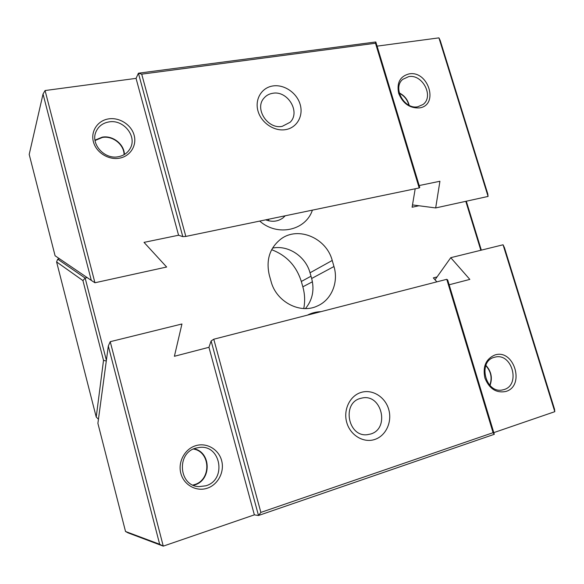 <?xml version="1.0" encoding="UTF-8"?>
<svg xmlns="http://www.w3.org/2000/svg" width="584" height="584" viewBox="0 0 584 584"><rect width="100%" height="100%" fill="white"/><g stroke="black" fill="none" stroke-linecap="round" stroke-linejoin="round"><path stroke-width="0.88" d="M265.683 219.839C272.086 222.234 277.86 221.591 282.992 217.905L285.255 215.773M268.749 220.81L268.691 219.219M56.597 261.917L96.229 417.049L103.514 360.35L82.928 280.59L56.597 261.917L57.706 259.157L59.531 258.785M333.968 266.523C338.749 282.218 331.581 299.826 317.484 305.936C300.315 314.389 276.261 301.95 271.064 281.437L269.312 275.188C265.851 259.938 269.713 247.886 280.911 239.024C298.241 225.898 326.5 238.075 332.223 260.471L333.968 266.523L311.659 278.488L310.031 272.786C305.666 256.42 288.233 244.813 272.546 248.105M305.461 308.571C312.52 299.942 314.586 289.912 311.659 278.488M259.705 221.081C277.51 236.9 305.775 230.512 312.389 210.138M87.213 277.619L85.14 278.064L106.383 360.284M321.01 311.644C316.221 311.79 311.695 312.951 307.425 315.134M437.051 276.933L433.335 277.882L436.847 281.853M480.829 250.266L465.798 201.319M418.903 205.758L412.114 207.225L415.195 188.778M466.302 201.21L481.333 250.142M57.706 259.157L85.14 278.064L82.928 280.59M271.648 249.704C286.532 255.383 296.424 265.976 301.322 281.481L302.841 286.817C304.87 294.073 305.176 301.315 303.746 308.549M106.288 361.029L103.514 360.35M98.448 419.232L96.229 417.049M494.743 355.05C513.935 348.29 525.542 385.951 505.846 391.47C496.261 393.295 489.282 388.813 484.91 378.045C482.574 366.664 485.851 358.999 494.743 355.05M504.021 389.579C520.848 384.958 512.051 352.736 495.247 357.079L494.195 357.342C477.675 361.372 485.26 393.339 502.065 390.032L504.021 389.579M195.764 445.68C206.656 442.307 218.672 449.3 221.628 460.579C224.738 471.814 218.044 484.793 207.108 488.26C196.224 491.903 183.799 484.924 180.843 473.369C177.726 461.864 184.836 448.877 195.764 445.68M205.838 485.8C226.928 479.953 220.92 444.519 199.502 447.41L195.808 448.125C176.222 452.929 178.762 486.136 198.962 486.625L205.838 485.8M489.786 385.236C492.378 377.987 491.042 371.461 485.771 365.635M192.895 485.063L194.362 484.662C211.569 480.004 210.685 451.76 193.443 449.023M489.998 385.455C492.684 378.023 491.312 371.322 485.881 365.358M193.435 485.304L194.457 485.012C211.744 480.318 211.226 452.023 193.99 448.782M374.731 439.475C385.973 435.876 392.397 421.757 388.696 409.355C385.163 396.894 372.388 388.944 361.189 392.397C349.94 395.667 343.042 409.793 346.757 422.524C350.305 435.314 363.547 443.256 374.731 439.475M370.643 434.021C390.068 428.634 381.732 393.638 362.197 397.996L360.408 398.419C341.633 403.018 347.976 437.263 367.278 434.693L370.643 434.021M254.361 514.854L208.948 347.298L174.397 356.284L181.945 323.989L110.23 341.684L163.264 546.135L254.361 514.854L258.508 515.497L211.116 340.968L213.781 339.216L260.865 512.409L493.071 432.686L446.767 279.305L213.781 339.216M97.893 423.349L125.523 531.484L159.666 544.259L108.31 346.005L97.893 423.349M493.794 432.627L554.8 411.676L503.065 244.784L450.76 257.683L469.828 279.4L449.14 284.78M435.022 279.787L450.76 257.683M503.065 244.784L504.437 247.631L554.53 409.201L554.8 411.676M446.767 279.305L447.702 280.013L494.298 434.299L258.508 515.497L260.865 512.409M159.666 544.259L163.264 546.135L128.093 532.878L125.523 531.484M208.948 347.298L211.116 340.968M493.071 432.686L494.298 434.299M110.23 341.684L108.31 346.005M119.209 158.227C108.325 160.147 96.112 152.424 93.396 141.766C90.513 131.13 97.805 120.406 108.726 118.873C119.603 117.18 131.422 124.874 134.152 135.298C137.036 145.701 130.13 156.461 119.209 158.227M108.945 121.925C102.769 123.027 98.462 126.29 96.01 131.714C90.308 143.883 104.39 159.688 118.223 156.753C123.64 155.731 127.626 152.964 130.181 148.467C137.408 136.466 123.574 119.107 108.945 121.925M419.392 107.916C409.734 108.383 402.836 103.529 398.675 93.338C396.572 82.848 400.018 76.373 409.019 73.905C428.422 70.153 439.27 105.354 419.392 107.916M408.654 76.643L402.858 79.3C392.141 87.549 404.289 109.828 417.83 106.755L422.977 104.514C434.292 96.645 422.531 73.788 408.654 76.643M124.078 154.68C124.056 144.533 112.778 135.546 102.368 137.466L95.039 140.518M124.407 154.49C124.239 144.219 112.822 135.211 102.288 137.145L94.98 140.131M273.027 85.936C261.72 87.476 254.558 99.236 258.004 111.062C261.289 122.91 274.349 131.634 285.598 129.633C296.898 127.816 303.607 115.997 300.169 104.463C296.891 92.9 284.284 84.227 273.027 85.936M272.721 93.287C269.144 93.856 266.216 95.469 263.961 98.141C254.186 108.653 267.735 129.553 282.218 126.348L290.08 122.282C300.855 112.201 287.744 90.286 272.721 93.287M412.501 204.918L435.679 207.941L488.078 196.428L438.927 37.865L377.074 46.136M438.927 37.865L440.183 40.384L487.771 193.881L488.078 196.428M419.173 185.544L439.927 181.259L435.679 207.941M136.057 78.373L45.07 90.542L94.944 282.766L166.644 267.019L144.022 242.375L178.573 235.235L136.057 78.373L138.415 73.212L375.819 41.968L419.75 187.457L419.181 187.953L375.497 43.238L141.708 74.153L185.829 236.432L419.181 187.953M43.034 94.039L29.2 154.439L55.086 255.763L91.316 280.408L43.034 94.039L45.07 90.542M185.829 236.432L182.792 236.637L178.573 235.235M182.792 236.637L138.415 73.212L141.708 74.153M375.497 43.238L375.819 41.968M94.944 282.766L91.316 280.408M409.172 105.332C407.734 99.652 404.427 95.513 399.244 92.914M408.88 105.186C407.457 99.755 404.274 95.769 399.325 93.236M332.223 260.471L310.031 272.786M312.425 281.78L302.841 286.817M311.009 276.217L301.322 281.481"/></g></svg>
